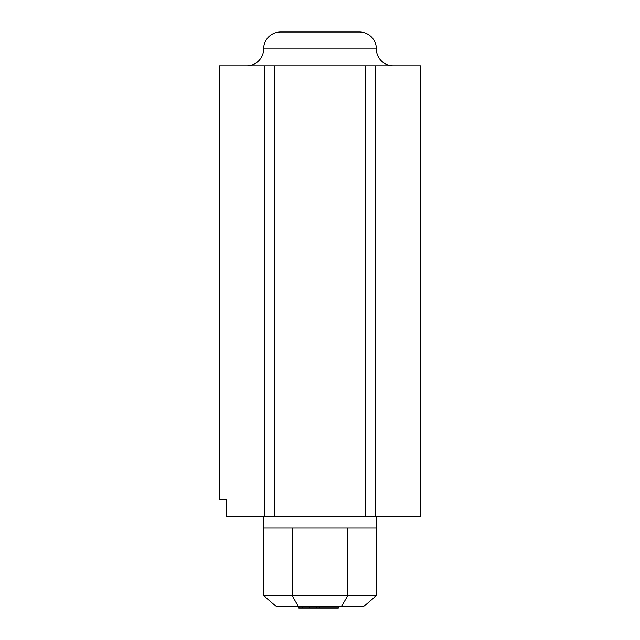 <?xml version="1.0" encoding="UTF-8"?>
<svg xmlns="http://www.w3.org/2000/svg" width="640" height="640" viewBox="0 0 640 640"><rect width="100%" height="100%" fill="white"/><g stroke="black" fill="none" stroke-linecap="round" stroke-linejoin="round"><path stroke-width="0.96" d="M376.36 48.912A16.912 16.912 0 0 0 359.456 32L280.544 32A16.912 16.912 0 0 0 263.64 48.912L376.36 48.912A16.912 16.912 0 0 0 393.272 65.816M246.728 65.816A16.912 16.912 0 0 0 263.64 48.912M264.552 65.816L219.256 65.816L219.256 499.792L226.44 499.792L226.44 516.696L264.552 516.696L264.552 65.816L420.744 65.816L420.744 516.696L375.448 516.696L375.448 65.816M375.448 516.696L365.304 516.696L365.304 65.816M365.304 516.696L274.696 516.696L274.696 65.816M274.696 516.696L264.552 516.696M376.36 516.696L376.36 527.968L263.656 527.968L263.64 516.696M263.656 527.968L263.656 595.6L376.344 595.6L376.344 527.968M376.344 595.6L363.296 606.872L276.704 606.872L263.656 595.6M292.208 527.968L292.208 595.6L298.6 606.872M347.792 527.968L347.792 595.6L341.224 606.872M298.856 606.872L298.856 608L338.304 608L338.304 606.872M319.496 608L319.496 606.872M316.864 608L316.864 606.872M309.584 608L309.584 606.872M302.088 608L302.088 606.872"/></g></svg>
